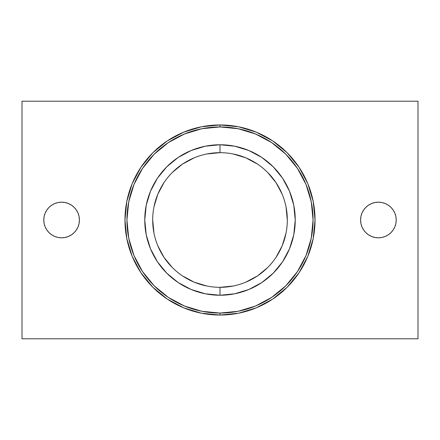 <?xml version="1.0" encoding="UTF-8"?>
<svg xmlns="http://www.w3.org/2000/svg" width="440" height="440" viewBox="0 0 440 440"><rect width="100%" height="100%" fill="white"/><g stroke="black" fill="none" stroke-linecap="round" stroke-linejoin="round"><path stroke-width="0.66" d="M220 124.96L220 126.94L220 124.96L238.541 126.786L256.372 132.192L272.8 140.976L287.205 152.796L299.024 167.2L307.808 183.629L313.214 201.46L315.04 220L313.214 238.541L307.808 256.372L299.024 272.8L287.205 287.205L272.8 299.024L256.372 307.808L238.541 313.214L220 315.04A95.04 95.04 0 0 1 124.96 220A95.04 95.04 0 0 1 220 124.96A95.04 95.04 0 0 1 315.04 220A95.04 95.04 0 0 1 220 315.04L201.46 313.214L183.629 307.808L167.2 299.024L152.796 287.205L140.976 272.8L132.192 256.372L126.786 238.541L124.96 220L126.786 201.46L132.192 183.629L140.976 167.2L152.796 152.796L167.2 140.976L183.629 132.192L201.46 126.786L220 124.96M220 313.06L220 315.04L220 313.06A93.06 93.06 0 0 1 126.94 220A93.06 93.06 0 0 1 220 126.94A93.06 93.06 0 0 1 313.06 220A93.06 93.06 0 0 1 220 313.06L201.845 311.273L184.388 305.976L168.3 297.374L154.198 285.802L142.626 271.7L134.024 255.613L128.728 238.156L126.94 220L128.728 201.845L134.024 184.388L142.626 168.3L154.198 154.198L168.3 142.626L184.388 134.024L201.845 128.728L220 126.94L238.156 128.728L255.613 134.024L271.7 142.626L285.802 154.198L297.374 168.3L305.976 184.388L311.273 201.845L313.06 220L311.273 238.156L305.976 255.613L297.374 271.7L285.802 285.802L271.7 297.374L255.613 305.976L238.156 311.273L220 313.06M378.4 237.82A17.82 17.82 0 0 1 360.58 220A17.82 17.82 0 0 1 378.4 202.18L381.876 202.521L385.22 203.538L388.3 205.183L391 207.399L393.217 210.1L394.861 213.18L395.879 216.524L396.22 220L395.879 223.476L394.861 226.82L393.217 229.9L391 232.601L388.3 234.817L385.22 236.462L381.876 237.479L378.4 237.82L374.924 237.479L371.58 236.462L368.5 234.817L365.8 232.601L363.583 229.9L361.939 226.82L360.921 223.476L360.58 220L360.921 216.524L361.939 213.18L363.583 210.1L365.8 207.399L368.5 205.183L371.58 203.538L374.924 202.521L378.4 202.18A17.82 17.82 0 0 1 396.22 220A17.82 17.82 0 0 1 378.4 237.82M61.6 237.82A17.82 17.82 0 0 1 43.78 220A17.82 17.82 0 0 1 61.6 202.18L65.076 202.521L68.42 203.538L71.5 205.183L74.201 207.399L76.417 210.1L78.062 213.18L79.079 216.524L79.42 220L79.079 223.476L78.062 226.82L76.417 229.9L74.201 232.601L71.5 234.817L68.42 236.462L65.076 237.479L61.6 237.82L58.124 237.479L54.78 236.462L51.7 234.817L49 232.601L46.783 229.9L45.139 226.82L44.121 223.476L43.78 220L44.121 216.524L45.139 213.18L46.783 210.1L49 207.399L51.7 205.183L54.78 203.538L58.124 202.521L61.6 202.18A17.82 17.82 0 0 1 79.42 220A17.82 17.82 0 0 1 61.6 237.82M22 338.8L22 101.2L418 101.2L418 338.8L22 338.8L418 338.8L418 101.2L22 101.2L22 338.8M391 207.399L393.217 210.1M395.879 216.524L396.22 220L395.879 223.476M393.217 229.9L391 232.601M365.8 232.601L363.583 229.9M360.921 223.476L360.58 220L360.921 216.524M363.583 210.1L365.8 207.399M74.201 207.399L76.417 210.1M79.079 216.524L79.42 220L79.079 223.476M76.417 229.9L74.201 232.601M49 232.601L46.783 229.9M44.121 223.476L43.78 220L44.121 216.524M46.783 210.1L49 207.399M220 152.68A67.32 67.32 0 0 0 152.68 220A67.32 67.32 0 0 0 220 287.32L220 295.24A75.24 75.24 0 0 1 144.76 220A75.24 75.24 0 0 1 220 144.76L220 152.68A67.32 67.32 0 0 1 287.32 220A67.32 67.32 0 0 1 220 287.32A67.32 67.32 0 0 1 152.68 220A67.32 67.32 0 0 1 220 152.68L220 144.76L205.321 146.207L191.208 150.486L178.2 157.438L166.798 166.798L157.438 178.2L150.486 191.208L146.207 205.321L144.76 220L146.207 234.68L150.486 248.793L157.438 261.8L166.798 273.202L178.2 282.562L191.208 289.514L205.321 293.793L220 295.24L234.68 293.793L248.793 289.514L261.8 282.562L273.202 273.202L282.562 261.8L289.514 248.793L293.793 234.68L295.24 220L293.793 205.321L289.514 191.208L282.562 178.2L273.202 166.798L261.8 157.438L248.793 150.486L234.68 146.207L220 144.76A75.24 75.24 0 0 1 295.24 220A75.24 75.24 0 0 1 220 295.24L220 287.32A67.32 67.32 0 0 0 287.32 220A67.32 67.32 0 0 0 220 152.68L206.866 153.972M206.866 286.027L194.238 282.194L182.6 275.974M172.398 267.603L164.027 257.4L157.806 245.762M153.972 233.134L152.68 220M153.972 206.866L157.806 194.238L164.027 182.6M172.398 172.398L182.6 164.027L194.238 157.806M233.134 153.972L245.762 157.806L257.4 164.027M267.603 172.398L275.974 182.6L282.194 194.238M286.027 206.866L287.32 220M286.027 233.134L282.194 245.762L275.974 257.4M267.603 267.603L257.4 275.974L245.762 282.194M233.134 286.027L220 287.32"/></g></svg>
